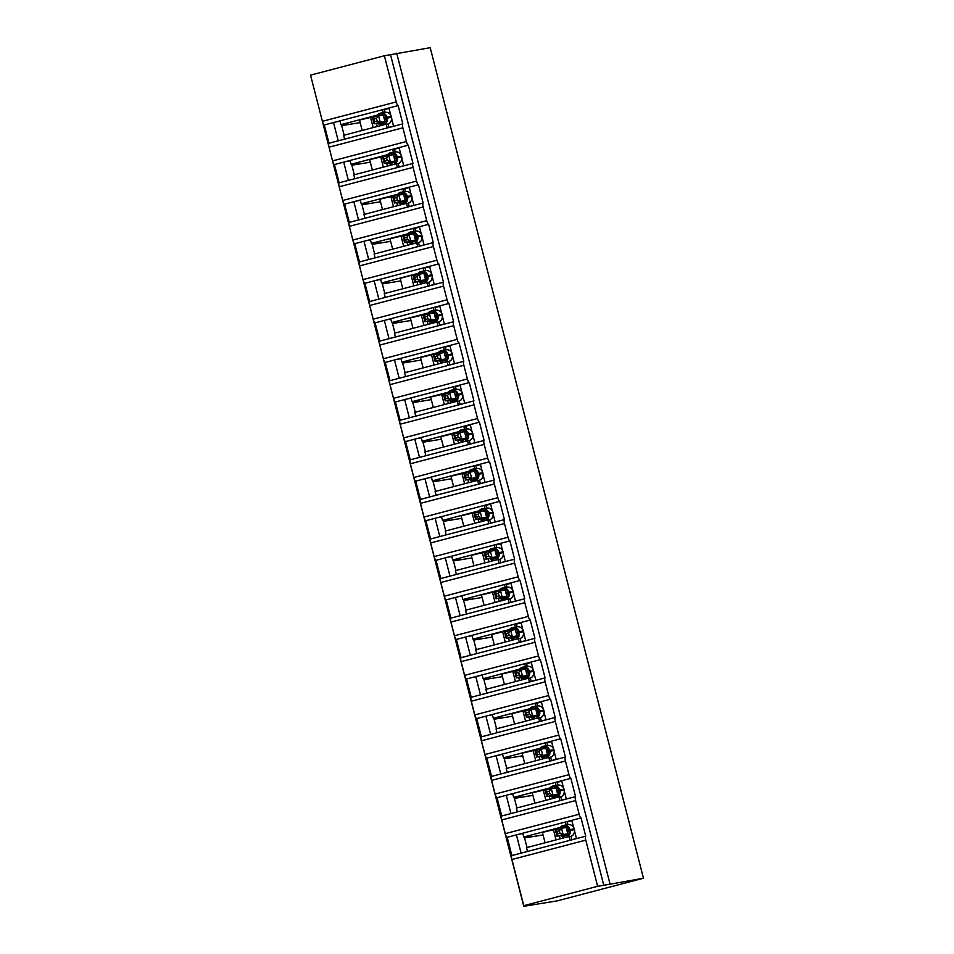 <?xml version="1.0" encoding="UTF-8"?>
<svg xmlns="http://www.w3.org/2000/svg" width="954" height="954" viewBox="0 0 954 954"><rect width="100%" height="100%" fill="white"/><g stroke="black" fill="none" stroke-linecap="round" stroke-linejoin="round"><path stroke-width="1.43" d="M384.39 55.761L396.244 101.935L322.392 121.325L310.539 75.151L384.39 55.761L430.218 47.7L643.461 878.229L557.303 900.85L523.782 906.3L529.935 904.69L523.782 905.68L511.928 859.518A3.935 0.93 -104.7 0 1 511.857 855.559L507.182 837.29L516.424 834.869L521.111 853.138L511.881 855.559A3.935 0.93 -104.7 0 1 511.881 855.559L585.708 836.181L576.502 838.602L574.63 831.328M310.694 75.724L523.782 906.3M402.791 123.865L393.608 126.274L391.736 119.011M390.687 114.909L388.91 108.017L382.518 109.698L383.269 112.644M390.544 54.76L603.787 885.3L597.633 886.302L585.78 840.128A3.935 0.93 -104.7 0 1 585.708 836.181A3.935 0.93 -104.7 0 1 585.732 836.169L581.046 817.912A3.935 0.93 75.3 0 1 579.138 814.251L575.62 800.561A3.935 0.93 -104.7 0 1 575.548 796.602L570.874 778.333A3.935 0.93 75.3 0 1 568.978 774.684L565.46 760.982A3.935 0.93 -104.7 0 1 565.388 757.035A3.935 0.93 -104.7 0 1 565.412 757.023L560.713 738.766A3.935 0.93 75.3 0 1 558.817 735.105L555.3 721.415A3.935 0.93 -104.7 0 1 555.228 717.456L550.553 699.187A3.935 0.93 75.3 0 1 548.657 695.538L545.139 681.836A3.935 0.93 -104.7 0 1 545.068 677.889L540.393 659.619A3.935 0.93 75.3 0 1 538.497 655.958L534.979 642.269A3.935 0.93 -104.7 0 1 534.908 638.309A3.935 0.93 -104.7 0 1 534.932 638.309L530.233 620.04A3.935 0.93 75.3 0 1 528.337 616.391L524.819 602.689A3.935 0.93 -104.7 0 1 524.748 598.742L520.073 580.473A3.935 0.93 75.3 0 1 518.177 576.812L514.659 563.11A3.935 0.93 -104.7 0 1 514.588 559.163A3.935 0.93 -104.7 0 1 514.6 559.163L509.913 540.894A3.935 0.93 75.3 0 1 508.017 537.245L504.499 523.543A3.935 0.93 -104.7 0 1 504.427 519.596L499.753 501.327A3.935 0.93 75.3 0 1 497.857 497.666L494.339 483.964A3.935 0.93 -104.7 0 1 494.267 480.017L489.593 461.748A3.935 0.93 75.3 0 1 487.697 458.099L484.179 444.397A3.935 0.93 -104.7 0 1 484.107 440.45L479.433 422.181A3.935 0.93 75.3 0 1 477.537 418.52L474.019 404.818A3.935 0.93 -104.7 0 1 473.935 400.871L469.273 382.602A3.935 0.93 75.3 0 1 467.377 378.953L463.859 365.251A3.935 0.93 -104.7 0 1 463.775 361.304A3.935 0.93 -104.7 0 1 463.799 361.292L459.112 343.035A3.935 0.93 75.3 0 1 457.216 339.374L453.699 325.672A3.935 0.93 -104.7 0 1 453.615 321.725L448.952 303.455A3.935 0.93 75.3 0 1 447.056 299.806L443.538 286.105A3.935 0.93 -104.7 0 1 443.455 282.157A3.935 0.93 -104.7 0 1 443.479 282.145L438.792 263.888A3.935 0.93 75.3 0 1 436.896 260.227L433.378 246.526A3.935 0.93 -104.7 0 1 433.295 242.578L428.632 224.309A3.935 0.93 75.3 0 1 426.724 220.66L423.218 206.958A3.935 0.93 -104.7 0 1 423.135 202.999L418.472 184.742A3.935 0.93 75.3 0 1 416.564 181.081L413.046 167.379A3.935 0.93 -104.7 0 1 412.975 163.432A3.935 0.93 -104.7 0 1 412.999 163.432L408.312 145.163A3.935 0.93 75.3 0 1 406.404 141.502L402.886 127.812A3.935 0.93 -104.7 0 1 402.815 123.853L398.152 105.584L388.91 108.017M393.608 126.274L387.205 127.955L386.287 124.366M384.021 124.735L343.643 135.337L344.621 139.141L328.987 143.243L324.3 124.974L333.53 122.553L338.217 140.81M387.205 127.955L344.621 139.141M403.769 165.853L339.147 182.81L412.975 163.432L403.769 165.853L401.896 158.579M400.847 154.488L399.082 147.584L392.678 149.265L393.43 152.223M408.312 145.163L399.082 147.584M397.365 167.534L396.447 163.933M394.181 164.303L353.803 174.904L354.781 178.708M348.377 180.389L343.69 162.12L334.46 164.553L339.147 182.81A3.935 0.93 -104.7 0 1 339.147 182.81A3.935 0.93 -104.7 0 0 339.195 186.769L342.713 200.471A3.935 0.93 75.3 0 0 344.621 204.12L353.851 201.699L358.537 219.957L349.307 222.389L344.621 204.12M423.123 203.011L413.929 205.42L412.056 198.158M411.007 194.056L409.242 187.163L402.838 188.844L403.59 191.79M418.472 184.742L409.242 187.163M413.929 205.42L407.525 207.101L406.607 203.512M404.341 203.882L363.963 214.483L364.941 218.287L358.537 219.969M407.525 207.101L364.941 218.287M433.283 242.59L424.089 244.999L422.217 237.725M421.167 233.635L419.402 226.73L412.999 228.411L413.762 231.369M428.632 224.309L419.402 226.73M424.089 244.999L417.685 246.681L416.767 243.079M414.501 243.449L374.123 254.05L375.101 257.854L359.467 261.956L354.781 243.699L364.011 241.267L368.697 259.536M417.685 246.681L375.101 257.854M434.249 284.566L369.627 301.536L443.455 282.157L434.249 284.566L432.377 277.304M431.327 273.202L429.562 266.309L423.159 267.991L423.922 270.936M438.792 263.888L429.562 266.309M427.845 286.248L426.927 282.658M424.661 283.028L384.283 293.629L385.261 297.433M378.857 299.115L374.171 280.846L364.941 283.266L369.627 301.536A3.935 0.93 -104.7 0 1 369.627 301.536A3.935 0.93 -104.7 0 0 369.687 305.483L373.205 319.185A3.935 0.93 75.3 0 0 375.101 322.846L384.331 320.413L389.017 338.682L379.787 341.103L375.101 322.846M453.699 325.672L379.847 345.062A3.935 0.93 -104.7 0 1 379.764 341.115L453.615 321.725A3.935 0.93 -104.7 0 1 453.639 321.725L444.409 324.145L442.549 316.871M441.487 312.781L439.722 305.876L433.319 307.558L434.082 310.515M448.952 303.455L439.722 305.876M444.409 324.145L438.005 325.827L437.087 322.225M434.821 322.595L394.443 333.196L395.421 337L389.017 338.682M438.005 325.827L395.421 337M454.569 363.712L389.947 380.682L463.775 361.304L454.569 363.712L452.709 356.45M451.647 352.348L449.883 345.455L443.479 347.137L444.242 350.094M459.112 343.035L449.883 345.455M448.165 365.394L447.247 361.804M444.981 362.174L404.603 372.775L405.581 376.58M399.177 378.261L394.491 359.992L385.261 362.413L389.947 380.682A3.935 0.93 -104.7 0 1 389.947 380.682A3.935 0.93 -104.7 0 0 390.007 384.641L393.525 398.331A3.935 0.93 75.3 0 0 395.421 401.992L404.651 399.571L409.338 417.828L400.108 420.249L395.421 401.992M473.923 400.883L464.729 403.292L462.869 396.029M461.808 391.927L460.043 385.022L453.639 386.704L454.402 389.661M469.273 382.602L460.043 385.022M464.729 403.292L458.325 404.973L457.407 401.384M455.141 401.741L414.763 412.343L415.741 416.147L409.338 417.828M458.325 404.973L415.741 416.147M484.179 444.397L410.327 463.787A3.935 0.93 -104.7 0 1 410.244 459.828L484.107 440.45A3.935 0.93 -104.7 0 1 484.119 440.438L474.889 442.859L473.029 435.596M471.968 431.494L470.203 424.602L463.799 426.283L464.562 429.24M479.433 422.181L470.203 424.602M474.889 442.859L468.486 444.54L467.567 440.951M465.302 441.32L424.924 451.922L425.901 455.726L410.268 459.828L405.581 441.559L414.811 439.138L419.498 457.407M468.486 444.54L425.901 455.726M494.244 480.029L485.049 482.438L483.189 475.175M482.128 471.073L480.363 464.169L473.959 465.85L474.722 468.808M489.593 461.748L480.363 464.169M485.049 482.438L478.646 484.119L477.727 480.53M475.462 480.888L435.084 491.489L436.061 495.293L420.428 499.395L415.741 481.138L424.971 478.717L429.658 496.974M478.646 484.119L436.061 495.293M504.499 523.543L430.648 542.933A3.935 0.93 -104.7 0 1 430.576 538.974L504.427 519.596A3.935 0.93 -104.7 0 1 504.439 519.584L495.209 522.017L493.349 514.743M492.288 510.64L490.523 503.748L484.119 505.429L484.882 508.387M499.753 501.327L490.523 503.748M495.209 522.017L488.818 523.686L487.888 520.097M485.622 520.467L445.244 531.068L446.222 534.872L430.588 538.974L425.901 520.705L435.131 518.284L439.818 536.553M488.818 523.686L446.222 534.872M505.37 561.584L440.748 578.541L514.588 559.163L505.37 561.584L503.509 554.322M502.46 550.219L500.683 543.315L494.279 544.996L495.043 547.954M509.913 540.894L500.683 543.315M498.978 563.265L498.048 559.676M495.782 560.046L455.404 570.635L456.382 574.439M449.978 576.121L445.291 557.863L436.061 560.284L440.748 578.541A3.935 0.93 -104.7 0 1 440.748 578.541A3.935 0.93 -104.7 0 0 440.808 582.5L444.325 596.202A3.935 0.93 75.3 0 0 446.222 599.851L455.452 597.431L460.15 615.7L450.908 618.12L446.222 599.851M524.724 598.742L515.53 601.163L513.669 593.889M512.62 589.787L510.843 582.894L504.439 584.575L505.203 587.533M520.073 580.473L510.843 582.894M515.53 601.163L509.138 602.833L508.208 599.243M505.942 599.613L465.564 610.214L466.542 614.018L460.15 615.7M509.138 602.833L466.542 614.018M534.884 638.321L525.69 640.73L523.829 633.468M522.78 629.366L521.003 622.461L514.6 624.143L515.363 627.1M530.233 620.04L521.003 622.461M525.69 640.73L519.298 642.412L518.368 638.822M516.102 639.192L475.724 649.781L476.702 653.585L461.068 657.7A3.935 0.93 -104.7 0 1 461.068 657.7A3.935 0.93 -104.7 0 0 461.128 661.647L464.646 675.349A3.935 0.93 75.3 0 0 466.542 678.998L475.772 676.577L480.47 694.846L471.24 697.267L466.542 678.998M519.298 642.412L476.702 653.585M470.31 655.267L465.612 637.01L456.382 639.43L461.068 657.688M545.044 677.889L535.85 680.309L533.99 673.035M532.94 668.933L531.163 662.04L524.76 663.722L525.523 666.679M540.393 659.619L531.163 662.04M535.85 680.309L529.458 681.979L528.528 678.389M526.262 678.759L485.884 689.36L486.862 693.164L480.47 694.846M529.458 681.979L486.862 693.164M555.3 721.415L481.448 740.793A3.935 0.93 -104.7 0 1 481.376 736.846L555.228 717.456A3.935 0.93 -104.7 0 1 555.252 717.456L546.01 719.876L544.15 712.614M543.1 708.512L541.323 701.607L534.932 703.289L535.683 706.246M550.553 699.187L541.323 701.607M546.01 719.876L539.618 721.558L538.688 717.968M536.422 718.338L496.056 728.928L497.022 732.732L481.4 736.846L476.702 718.577L485.932 716.156L490.63 734.413M539.618 721.558L497.022 732.732M556.182 759.456L491.56 776.413L565.388 757.035L556.182 759.456L554.31 752.181M553.26 748.079L551.484 741.186L545.092 742.868L545.843 745.825M560.713 738.766L551.484 741.186M549.778 761.125L548.848 757.536M546.582 757.905L506.216 768.507L507.182 772.311M500.79 773.992L496.092 755.723L486.862 758.144L491.56 776.413A3.935 0.93 -104.7 0 1 491.56 776.413A3.935 0.93 -104.7 0 0 491.608 780.372L495.126 794.062A3.935 0.93 75.3 0 0 497.022 797.723L506.264 795.302L510.95 813.559L501.721 815.992L497.022 797.723M575.524 796.614L566.342 799.023L564.47 791.76M563.42 787.658L561.644 780.766L555.252 782.435L556.003 785.392M570.874 778.333L561.644 780.766M566.342 799.023L559.938 800.704L559.02 797.115M556.742 797.484L516.376 808.074L517.354 811.878L510.95 813.559M559.938 800.704L517.354 811.878M382.518 109.698L339.922 120.872L340.9 124.676L377.402 115.1M392.678 149.265L350.082 160.451L351.06 164.255L387.562 154.667M402.838 188.844L360.254 200.018L361.22 203.822L397.723 194.246M412.999 228.411L370.414 239.597L371.38 243.401L407.883 233.813M423.159 267.991L380.574 279.164L381.552 282.968L418.043 273.393M433.319 307.558L390.735 318.743L391.712 322.547L428.203 312.96M443.479 347.137L400.895 358.31L401.872 362.115L438.363 352.539M453.639 386.704L411.055 397.89L412.033 401.694L448.523 392.106M463.799 426.283L421.215 437.457L422.193 441.261L458.683 431.685M473.959 465.85L431.375 477.036L432.353 480.84L468.843 471.252M484.119 505.429L441.535 516.603L442.513 520.407L479.003 510.831M494.279 544.996L451.695 556.182L452.673 559.986L489.163 550.398M504.439 584.575L461.855 595.749L462.833 599.553L499.324 589.977M514.6 624.143L472.015 635.328L472.993 639.132L509.484 629.557M524.76 663.722L482.175 674.895L483.153 678.699L519.656 669.124M534.932 703.289L492.336 714.474L493.313 718.279L529.816 708.703M545.092 742.868L502.496 754.042L503.473 757.846L539.976 748.27M555.252 782.435L512.656 793.621L513.634 797.425L550.136 787.849M573.581 827.225L571.804 820.333L565.412 822.014L566.163 824.971M581.046 817.912L571.804 820.333M576.502 838.602L570.098 840.283L569.18 836.682M566.903 837.052L526.536 847.653L527.514 851.457L521.111 853.138M570.098 840.283L527.514 851.457M565.412 822.014L522.816 833.188L523.794 836.992L560.296 827.416M396.244 101.935A3.935 0.93 75.3 0 0 398.152 105.584M402.815 123.853A3.935 0.93 -104.7 0 1 402.838 123.853L328.963 143.243A3.935 0.93 -104.7 0 1 328.987 143.243M423.135 202.999A3.935 0.93 -104.7 0 1 423.159 202.999L349.283 222.389A3.935 0.93 -104.7 0 1 349.307 222.389A3.935 0.93 -104.7 0 0 349.355 226.337L352.873 240.038A3.935 0.93 75.3 0 0 354.781 243.699M433.295 242.578A3.935 0.93 -104.7 0 1 433.319 242.578L359.443 261.968A3.935 0.93 -104.7 0 1 359.467 261.956M473.935 400.871A3.935 0.93 -104.7 0 1 473.959 400.871L400.084 420.261A3.935 0.93 -104.7 0 1 400.108 420.249A3.935 0.93 -104.7 0 0 400.167 424.208L403.685 437.91A3.935 0.93 75.3 0 0 405.581 441.559M494.267 480.017A3.935 0.93 -104.7 0 1 494.279 480.017L420.416 499.407A3.935 0.93 -104.7 0 1 420.428 499.395A3.935 0.93 -104.7 0 0 420.487 503.354L424.005 517.056A3.935 0.93 75.3 0 0 425.901 520.705M524.748 598.742A3.935 0.93 -104.7 0 1 524.76 598.73L450.896 618.12A3.935 0.93 -104.7 0 1 450.908 618.12A3.935 0.93 -104.7 0 0 450.968 622.08L454.486 635.769A3.935 0.93 75.3 0 0 456.382 639.43M545.068 677.889A3.935 0.93 -104.7 0 1 545.092 677.877L471.216 697.267A3.935 0.93 -104.7 0 1 471.24 697.267A3.935 0.93 -104.7 0 0 471.288 701.226L474.806 714.916A3.935 0.93 75.3 0 0 476.702 718.577M575.548 796.602A3.935 0.93 -104.7 0 1 575.572 796.602L501.697 815.992A3.935 0.93 -104.7 0 1 501.721 815.992M322.392 121.325A3.935 0.93 75.3 0 0 324.3 124.974M575.62 800.561L501.768 819.939L505.286 833.641A3.935 0.93 75.3 0 0 507.182 837.29M501.768 819.939A3.935 0.93 -104.7 0 1 501.697 815.992M481.448 740.793L484.966 754.495A3.935 0.93 75.3 0 0 486.862 758.144M430.648 542.933L434.165 556.623A3.935 0.93 75.3 0 0 436.061 560.284M410.327 463.787L413.845 477.477A3.935 0.93 75.3 0 0 415.741 481.138M379.847 345.062L383.365 358.764A3.935 0.93 75.3 0 0 385.261 362.413M433.378 246.526L359.527 265.916L363.033 279.617A3.935 0.93 75.3 0 0 364.941 283.266M359.527 265.916A3.935 0.93 -104.7 0 1 359.443 261.968M402.886 127.812L329.035 147.19L332.552 160.892A3.935 0.93 75.3 0 0 334.46 164.553M329.035 147.19A3.935 0.93 -104.7 0 1 328.963 143.243M362.186 130.459L359.503 120.049L376.854 115.947M344.144 135.194L341.58 125.212L347.971 123.531L340.9 124.676M341.687 125.618L360.171 122.613M372.346 170.039L369.663 159.628L387.014 155.514L390.424 153.606L394.729 153.463L396.828 161.655L389.137 163.671L388.91 162.669L395.087 161.047L393.465 154.703L388.767 155.478L390.401 161.81L395.063 161.059L396.828 161.655M354.304 174.773L351.74 164.78L358.144 163.098L351.06 164.255M351.847 165.197L370.331 162.192M382.506 209.606L379.823 199.195L397.186 195.093M364.464 214.352L361.9 204.359L368.304 202.677L361.22 203.822M362.007 204.764L380.491 201.759M392.666 249.185L389.983 238.774L407.346 234.66M374.624 253.919L372.06 243.926L378.464 242.244L371.38 243.401M372.167 244.343L390.651 241.338M402.826 288.764L400.143 278.341L423.337 272.081L425.21 272.188L427.309 280.369L419.617 282.384L419.39 281.394L425.579 279.772L423.946 273.428L419.247 274.192L420.881 280.536L425.544 279.772M384.784 293.498L382.22 283.505L388.624 281.824L381.552 282.968M382.327 283.91L400.811 280.905M412.987 328.331L410.315 317.921L427.666 313.818L431.065 311.898L435.37 311.755L437.469 319.948L431.256 322.142L429.777 321.963L429.55 320.961L435.739 319.351L434.106 312.995L429.407 313.771L431.041 320.103L435.704 319.351L435.883 320.926M394.944 333.065L392.38 323.072L398.784 321.391L391.712 322.547M392.488 323.489L410.971 320.484M423.147 367.91L420.476 357.488L437.826 353.385M405.104 372.644L402.54 362.651L408.944 360.97L401.872 362.115M402.648 363.057L421.131 360.052M433.307 407.477L430.636 397.067L447.986 392.965M415.264 412.211L412.7 402.218L419.104 400.537L412.033 401.694M412.808 402.636L431.291 399.631M443.467 447.056L440.796 436.634L458.147 432.532L461.545 430.612L465.85 430.481L467.961 438.661L460.257 440.688L460.031 439.687L466.22 438.065L464.586 431.721L459.888 432.484L461.521 438.828L466.184 438.065L467.961 438.661M425.424 451.791L422.861 441.797L429.264 440.116L422.193 441.261M422.968 442.203L441.452 439.198M453.627 486.623L450.956 476.213L468.307 472.111M435.584 491.358L433.021 481.365L439.424 479.683L432.353 480.84M433.128 481.782L451.612 478.777M463.787 526.203L461.116 515.78L478.467 511.678M445.745 530.937L443.181 520.944L449.584 519.262L442.513 520.407M443.288 521.349L461.772 518.344M473.947 565.77L471.276 555.359L488.627 551.257L492.025 549.337L496.342 549.206L498.441 557.386L490.75 559.402L490.511 558.4L496.7 556.79L495.066 550.446L490.38 551.209L492.002 557.553L496.676 556.79L498.441 557.386M455.905 570.504L453.341 560.511L459.745 558.829L452.673 559.986M453.448 560.928L471.932 557.923M484.107 605.349L481.436 594.926L498.787 590.824M466.065 610.083L463.501 600.09L469.905 598.408L462.833 599.553M463.608 600.495L482.092 597.49M494.267 644.916L491.596 634.505L508.947 630.403M476.237 649.65L473.661 639.657L480.065 637.976L472.993 639.132M473.768 640.074L492.252 637.069M504.427 684.495L501.756 674.073L519.107 669.97M486.397 689.229L483.821 679.236L490.225 677.555L483.153 678.699M483.928 679.642L502.412 676.648M514.588 724.062L511.916 713.652L529.267 709.549L532.666 707.629L536.983 707.498L539.082 715.679L531.39 717.694L531.163 716.692L537.341 715.083L535.707 708.739L531.02 709.502L532.642 715.846L537.317 715.083L539.082 715.679M496.557 728.796L493.981 718.803L500.385 717.122L493.313 718.279M494.089 719.221L512.572 716.215M524.748 763.641L522.077 753.219L539.427 749.117M506.717 768.375L504.153 758.382L510.545 756.701L503.473 757.846M504.249 758.8L522.732 755.795M534.908 803.208L532.237 792.798L549.587 788.696M516.877 807.943L514.313 797.949L520.705 796.28L513.634 797.425M514.409 798.367L532.892 795.362M545.068 842.787L542.397 832.377L559.748 828.263L563.158 826.355L567.463 826.212L569.562 834.392L561.87 836.419L561.644 835.418L567.821 833.796L566.199 827.452L561.501 828.215L563.122 834.559L567.797 833.808L569.562 834.392M527.037 847.522L524.473 837.529L530.865 835.847L523.794 836.992M524.581 837.946L543.053 834.941M597.633 886.302L523.782 905.68M643.461 878.229L603.787 885.3M396.697 53.15L609.94 883.678M377.247 126.512L376.472 123.471M387.407 166.079L386.632 163.039M397.579 205.659L396.792 202.618M407.74 245.226L406.953 242.185M417.9 284.805L417.113 281.764M428.06 324.372L427.273 321.331M438.22 363.951L437.433 360.91M448.38 403.518L447.593 400.477M458.54 443.097L457.753 440.056M468.7 482.664L467.913 479.623M478.86 522.243L478.073 519.203M489.02 561.811L488.245 558.77M499.18 601.39L498.405 598.349M509.341 640.957L508.565 637.916M519.501 680.536L518.726 677.495M529.661 720.103L528.886 717.062M539.821 759.682L539.046 756.641M549.981 799.261L549.206 796.22M560.141 838.828L559.366 835.787M524.306 836.908L524.473 837.529M519.059 834.178L522.911 833.557M522.816 833.188L516.424 834.869M514.146 797.341L514.313 797.949M508.899 794.61L512.751 793.978M503.986 757.762L504.153 758.382M498.739 755.031L502.591 754.411M493.826 718.195L493.981 718.803M488.579 715.452L492.431 714.832M483.666 678.616L483.821 679.236M478.419 675.885L482.271 675.265M473.506 639.049L473.661 639.657M468.259 636.306L472.111 635.686M463.346 599.47L463.501 600.09M458.099 596.739L461.951 596.107M453.186 559.903L453.341 560.511M447.939 557.16L451.791 556.54M443.026 520.324L443.181 520.944M437.779 517.593L441.63 516.961M432.866 480.756L433.021 481.365M427.619 478.014L431.47 477.394M422.705 441.177L422.861 441.797M417.458 438.446L421.31 437.814M412.545 401.61L412.7 402.218M407.298 398.867L411.15 398.247M402.385 362.031L402.54 362.651M397.138 359.3L400.978 358.668M392.225 322.464L392.38 323.072M386.978 319.721L390.818 319.101M382.065 282.885L382.22 283.505M376.818 280.154L380.658 279.522M371.905 243.318L372.06 243.926M366.658 240.575L370.498 239.955M361.745 203.739L361.9 204.359M356.498 201.008L360.338 200.376M351.585 164.171L351.74 164.78M346.338 161.429L350.178 160.809M341.425 124.592L341.58 125.212M336.166 121.862L340.018 121.23M512.656 793.621L506.264 795.302M502.496 754.042L496.092 755.723M492.336 714.474L485.932 716.156M482.175 674.895L475.772 676.577M472.015 635.328L465.612 637.01M461.855 595.749L455.452 597.431M451.695 556.182L445.291 557.863M441.535 516.603L435.131 518.284M431.375 477.036L424.971 478.717M421.215 437.457L414.811 439.138M411.055 397.89L404.651 399.571M400.895 358.31L394.491 359.992M390.735 318.743L384.331 320.413M380.574 279.164L374.171 280.846M370.414 239.597L364.011 241.267M360.254 200.018L353.851 201.699M350.082 160.451L343.69 162.12M339.922 120.872L333.53 122.553M568.047 821.322L571.899 820.69M557.887 781.743L561.739 781.123L557.1 782.375L557.792 785.106M547.727 742.176L551.579 741.544L546.94 742.808L547.632 745.527M537.567 702.597L541.419 701.977M527.407 663.03L531.259 662.398M517.247 623.451L521.099 622.831L516.448 624.083L517.151 626.814M507.087 583.884L510.939 583.252M496.927 544.305L500.778 543.685M486.767 504.738L490.618 504.106M476.606 465.158L480.458 464.538M466.446 425.579L470.298 424.959M456.286 386.012L460.138 385.392L455.487 386.644L456.191 389.375M446.126 346.433L449.978 345.813L445.327 347.077L446.031 349.796M435.966 306.866L439.806 306.234M425.806 267.287L429.646 266.667M415.646 227.72L419.486 227.088M405.486 188.141L409.326 187.521M395.326 148.574L399.166 147.942M385.166 108.995L389.005 108.374L384.367 109.627L385.058 112.357M559.986 833.271L563.122 834.559L556.969 836.181L555.347 829.837L561.501 828.215L559.342 830.743L556.886 831.387L557.53 833.915L559.986 833.271L559.342 830.743M557.53 833.915L556.969 836.181L561.644 835.418L561.87 836.419M567.463 826.212L566.163 827.464M575 832.782L574.308 832.961M567.952 824.673L567.26 821.954L571.911 820.726M572.972 839.52L571.816 839.711L570.945 836.312M560.046 829.074L559.771 828.239M556.886 831.387L555.347 829.837M576.466 838.483L571.816 839.711M549.874 789.495L549.611 788.66L552.986 786.776L557.303 786.645L559.402 794.825L553.189 797.019L551.71 796.84L551.484 795.851L557.661 794.229L556.039 787.885L551.34 788.648L552.962 794.992L557.637 794.229M549.826 793.704L552.962 794.992L546.809 796.602L545.187 790.258L551.34 788.648L549.182 791.164L546.725 791.808L547.369 794.348L549.826 793.704L549.182 791.164M547.369 794.348L546.809 796.602L551.484 795.851M557.303 786.645L556.003 787.885M564.84 793.203L564.136 793.394M562.812 799.953L561.656 800.132L560.785 796.745M559.402 794.825L557.661 794.229M553.189 797.019A2.886 1.491 74.8 0 0 551.531 795.827L551.71 796.84M546.725 791.808L545.187 790.258M566.306 798.915L561.656 800.132M539.714 749.927L539.451 749.093L542.826 747.209L547.143 747.065L549.242 755.246L541.55 757.273L541.323 756.272L547.501 754.65L545.867 748.306L541.18 749.069L542.802 755.413L547.477 754.662L549.242 755.246M539.666 754.125L542.802 755.413L536.649 757.035L535.027 750.691L541.18 749.069L539.022 751.597L536.565 752.241L537.209 754.769L539.666 754.125L539.022 751.597M537.209 754.769L536.649 757.035L541.323 756.272L541.55 757.273A5.629 5.474 80.8 0 0 545.402 758.096L549.707 757.404A5.629 5.474 -99.2 0 0 554.095 750.452L553.904 749.689A5.629 5.474 -99.2 0 0 547.703 745.515C550.756 745.241 552.831 746.624 553.94 749.689L553.904 749.701M554.679 753.636L553.976 753.815M552.652 760.374L551.495 760.565L550.625 757.166M547.143 747.065L545.867 748.306M536.565 752.241L535.027 750.691M556.146 759.336L551.495 760.565M529.506 714.558L532.642 715.846L526.489 717.456L524.867 711.112L531.02 709.502L528.862 712.018L526.405 712.662L527.049 715.202L529.506 714.558L528.862 712.018M527.049 715.202L526.489 717.456L531.163 716.692M536.983 707.498L535.683 708.739M544.519 714.057L543.816 714.248M537.472 705.96L536.78 703.229L541.431 702.013M542.492 720.807L541.335 720.986L540.465 717.599M529.553 710.348L529.291 709.514M532.869 717.873A2.886 1.491 74.8 0 0 531.199 716.681L531.39 717.694M526.405 712.662L524.867 711.112M545.986 719.769L541.335 720.986M519.393 670.781L519.131 669.946L522.506 668.062L526.823 667.919L528.921 676.1L522.709 678.294L521.23 678.127L521.003 677.125L527.18 675.504L525.547 669.159L520.86 669.923L522.482 676.267L527.157 675.504M519.346 674.979L522.482 676.267L516.329 677.889L514.707 671.544L520.86 669.923L518.702 672.451L516.245 673.095L516.889 675.623L519.346 674.979L518.702 672.451M516.889 675.623L516.329 677.889L521.003 677.125L521.23 678.127M534.359 674.49L533.656 674.669M527.312 666.381L526.62 663.662L531.271 662.434M532.332 681.228L531.175 681.418L530.305 678.02M526.823 667.919L525.547 669.159M528.921 676.1L527.18 675.504M516.245 673.095L514.707 671.544M535.826 680.19L531.175 681.418M509.233 631.202L508.971 630.367L512.346 628.483L516.663 628.352L518.761 636.533L511.07 638.548L510.843 637.546L517.02 635.936L515.387 629.592L510.7 630.356L512.322 636.7L516.996 635.936L518.761 636.533M509.186 635.4L512.322 636.7L506.169 638.309L504.547 631.965L510.7 630.356L508.542 632.872L506.073 633.516L506.729 636.056L509.186 635.4L508.542 632.872M506.729 636.056L506.169 638.309L510.843 637.546L511.07 638.548M516.663 628.352L515.363 629.592M524.199 634.911L523.496 635.102M522.172 641.648L521.015 641.839L520.145 638.453M506.073 633.516L504.547 631.965M525.666 640.623L521.015 641.839M499.073 591.635L498.799 590.788L502.186 588.916L506.502 588.773L508.601 596.954L502.388 599.148L500.91 598.981L500.671 597.979L506.86 596.357L505.226 590.013L500.54 590.776L502.162 597.121L506.836 596.357M499.025 595.833L502.162 597.121L496.008 598.742L494.387 592.398L500.54 590.776L498.382 593.293L495.913 593.948L496.569 596.477L499.025 595.833L498.382 593.293M496.569 596.477L496.008 598.742L500.671 597.979M506.502 588.773L505.203 590.025M514.039 595.344L513.335 595.523M506.991 587.235L506.288 584.516L510.95 583.288M512.012 602.081L510.855 602.272L509.985 598.873M508.601 596.954L506.86 596.357M502.388 599.148A2.886 1.491 74.8 0 0 500.719 597.967L500.91 598.981M495.913 593.948L494.387 592.398M515.506 601.044L510.855 602.272M488.865 556.254L492.002 557.553L485.848 559.163L484.215 552.819L490.38 551.209L488.221 553.725L485.753 554.369L486.409 556.909L488.865 556.254L488.221 553.725M486.409 556.909L485.848 559.163L490.511 558.4L490.75 559.402A5.629 5.474 80.8 0 0 494.601 560.236L498.906 559.533A5.629 5.474 -99.2 0 0 503.295 552.581L503.104 551.817A5.629 5.474 -99.2 0 0 496.903 547.656C499.956 547.369 502.031 548.765 503.14 551.817L495.698 553.248M503.879 555.765L503.175 555.955M496.831 547.668L496.128 544.937L500.79 543.72M501.852 562.502L500.695 562.693L499.824 559.306M496.342 549.206L495.066 550.446M488.913 552.056L488.639 551.221M485.753 554.369L484.215 552.819M505.346 561.477L500.695 562.693M478.753 512.477L478.479 511.642L481.865 509.758L486.17 509.627L488.281 517.807L482.068 520.002L480.589 519.835L480.351 518.833L486.54 517.211L484.906 510.867L480.208 511.63L481.842 517.974L486.504 517.211M478.705 516.686L481.842 517.974L475.688 519.584L474.055 513.252L480.208 511.63L478.061 514.146L475.593 514.802L476.249 517.33L478.705 516.686L478.061 514.146M476.249 517.33L475.688 519.584L480.351 518.833M486.17 509.627L484.882 510.879M493.719 516.197L493.015 516.376M486.671 508.088L485.968 505.37L490.63 504.141M491.692 522.935L490.535 523.126L489.664 519.727M488.281 517.807L486.54 517.211M480.387 518.833L480.589 519.835M475.593 514.802L474.055 513.252M495.186 521.898L490.535 523.126M468.593 472.91L468.319 472.075L471.705 470.191L476.01 470.06L478.121 478.24L471.908 480.434L470.417 480.256L470.191 479.254L476.38 477.644L474.746 471.288L470.048 472.063L471.681 478.395L476.344 477.644M468.545 477.107L471.681 478.395L465.528 480.017L463.894 473.673L470.048 472.063L467.889 474.579L465.433 475.223L466.089 477.763L468.545 477.107L467.889 474.579M466.089 477.763L465.528 480.017L470.191 479.254L470.417 480.256M483.559 476.618L482.855 476.809M476.511 468.521L475.807 465.791L480.458 464.574M481.531 483.356L480.375 483.547L479.492 480.148M476.01 470.06L474.746 471.288M478.121 478.24L476.38 477.644M465.433 475.223L463.894 473.673M485.026 482.33L480.375 483.547M458.385 437.54L461.521 438.828L455.368 440.438L453.734 434.106L459.888 432.484L457.729 435L455.273 435.656L455.929 438.184L458.385 437.54L457.729 435M455.929 438.184L455.368 440.438L460.031 439.687M465.85 430.481L464.562 431.733M473.399 437.051L472.695 437.23M466.351 428.942L465.647 426.223L470.298 424.995M471.371 443.789L470.215 443.98L469.332 440.581M458.433 433.331L458.158 432.496M461.748 440.855A2.886 1.491 74.8 0 0 460.078 439.675L460.257 440.688M455.273 435.656L453.734 434.106M474.865 442.751L470.215 443.98M448.273 393.763L447.998 392.929L451.385 391.045L455.69 390.913L457.789 399.094L451.576 401.288L450.097 401.109L449.871 400.108L456.06 398.498L454.426 392.142L449.728 392.917L451.361 399.249L456.024 398.498M448.225 397.961L451.361 399.249L445.208 400.871L443.574 394.527L449.728 392.917L447.569 395.433L445.113 396.077L445.768 398.605L448.225 397.961L447.569 395.433M445.768 398.605L445.208 400.871L449.871 400.108M463.239 397.472L462.535 397.663M461.211 404.21L460.043 404.401L459.172 401.002M455.69 390.913L454.426 392.142M457.789 399.094L456.06 398.498M451.576 401.288A2.886 1.491 74.8 0 0 449.918 400.096L450.097 401.109M445.113 396.077L443.574 394.527M464.705 403.184L460.043 404.401M438.113 354.184L437.838 353.35L441.225 351.466L445.53 351.334L447.629 359.515L439.937 361.53L439.711 360.54L445.9 358.919L444.266 352.575L439.567 353.338L441.201 359.682L445.864 358.919L447.629 359.515M438.065 358.394L441.201 359.682L435.048 361.292L433.414 354.96L439.567 353.338L437.409 355.854L434.952 356.498L435.608 359.038L438.065 358.394L437.409 355.854M435.608 359.038L435.048 361.292L439.711 360.54L439.937 361.53M453.043 357.762L452.446 357.857M453.078 357.905L452.375 358.084M451.051 364.643L449.883 364.833L449.012 361.435M445.53 351.334L444.266 352.575M434.952 356.498L433.414 354.96M454.545 363.605L449.883 364.833M427.905 318.815L431.041 320.103L424.888 321.725L423.254 315.38L429.407 313.771L427.249 316.287L424.792 316.931L425.448 319.459L427.905 318.815L427.249 316.287M425.448 319.459L424.888 321.725L429.55 320.961M435.37 311.755L434.082 313.007M442.883 318.183L442.286 318.278M442.918 318.326L442.215 318.517M435.871 310.229L435.167 307.498L439.818 306.282M440.891 325.064L439.722 325.254L438.852 321.856M427.952 314.617L427.678 313.783M437.469 319.948L435.739 319.351M431.256 322.142A2.886 1.491 74.8 0 0 429.598 320.949L429.777 321.963M424.792 316.931L423.254 315.38M444.385 324.038L439.722 325.254M417.745 279.248L420.881 280.536L414.728 282.145L413.094 275.813L419.247 274.192L417.089 276.708L414.632 277.352L415.288 279.892L417.745 279.248L417.089 276.708M415.288 279.892L414.728 282.145L419.39 281.394L419.617 282.384M432.722 278.604L432.126 278.699M432.758 278.759L432.055 278.938M425.711 270.65L425.007 267.931L429.658 266.703M430.731 285.496L429.562 285.687L428.692 282.289M425.21 272.188L423.946 273.428M417.792 275.038L417.518 274.203M427.309 280.369L425.579 279.772M414.632 277.352L413.094 275.813M434.225 284.459L429.562 285.687M407.632 235.471L407.358 234.636L410.745 232.752L415.05 232.609L417.148 240.802L409.457 242.817L409.23 241.815L415.407 240.205L413.786 233.849L409.087 234.624L410.721 240.957L415.384 240.205L417.148 240.802M407.585 239.669L410.721 240.957L404.568 242.578L402.934 236.234L409.087 234.624L406.929 237.141L404.472 237.784L405.116 240.313L407.585 239.669L406.929 237.141M405.116 240.313L404.568 242.578L409.23 241.815M415.05 232.609L413.762 233.861M422.562 239.037L421.966 239.132M422.598 239.18L421.895 239.359M415.55 231.083L414.847 228.352L419.498 227.135M420.571 245.917L419.402 246.108L418.532 242.71M409.254 241.815L409.457 242.817M404.472 237.784L402.934 236.234M424.065 244.892L419.402 246.108M397.472 195.892L397.198 195.057L400.585 193.173L404.89 193.042L406.988 201.222L400.775 203.417L399.297 203.238L399.07 202.248L405.247 200.626L403.625 194.282L398.927 195.045L400.561 201.389L405.223 200.626M397.424 200.101L400.561 201.389L394.407 202.999L392.774 196.667L398.927 195.045L396.769 197.561L394.312 198.205L394.956 200.745L397.424 200.101L396.769 197.561M394.956 200.745L394.407 202.999L399.07 202.248L399.297 203.238M412.438 199.601L411.734 199.791M405.39 191.504L404.687 188.773L409.338 187.556M410.411 206.35L409.242 206.541L408.372 203.142M404.89 193.042L403.625 194.282M406.988 201.222L405.247 200.626M394.312 198.205L392.774 196.667M413.893 205.313L409.242 206.541M387.264 160.522L390.401 161.81L384.235 163.432L382.614 157.088L388.767 155.478L386.608 157.994L384.152 158.638L384.796 161.166L387.264 160.522L386.608 157.994M384.796 161.166L384.235 163.432L388.91 162.669L389.137 163.671M394.729 153.463L393.43 154.715M402.278 160.033L401.574 160.212M395.23 151.936L394.527 149.206L399.177 147.989M400.251 166.771L399.082 166.962L398.212 163.563M387.312 156.325L387.038 155.49M384.152 158.638L382.614 157.088M403.733 165.746L399.082 166.962M377.152 116.746L376.878 115.911L380.264 114.027L384.569 113.896L386.668 122.076L380.455 124.27L378.976 124.092L378.75 123.102L384.927 121.48L383.305 115.136L378.607 115.899L380.241 122.243L384.903 121.48M377.104 120.955L380.241 122.243L374.075 123.853L372.454 117.509L378.607 115.899L376.448 118.415L373.992 119.059L374.636 121.599L377.104 120.955L376.448 118.415M374.636 121.599L374.075 123.853L378.75 123.102M384.569 113.896L383.269 115.136M392.106 120.454L391.414 120.645M390.091 127.204L388.922 127.395L388.051 123.996M386.668 122.076L384.927 121.48M380.455 124.27A2.886 1.491 74.8 0 0 378.798 123.09L378.976 124.092M373.992 119.059L372.454 117.509M393.573 126.166L388.922 127.395M406.404 141.502L332.552 160.892M413.046 167.379L339.195 186.769M416.564 181.081L342.713 200.471M423.218 206.958L349.355 226.337M426.724 220.66L352.873 240.038M436.896 260.227L363.033 279.617M443.538 286.105L369.687 305.483M447.056 299.806L373.205 319.185M457.216 339.374L383.365 358.764M463.859 365.251L390.007 384.641M467.377 378.953L393.525 398.331M474.019 404.818L400.167 424.208M477.537 418.52L403.685 437.91M487.697 458.099L413.845 477.477M494.339 483.964L420.487 503.354M497.857 497.666L424.005 517.056M508.017 537.245L434.165 556.623M514.659 563.11L440.808 582.5M518.177 576.812L444.325 596.202M524.819 602.689L450.968 622.08M528.337 616.391L454.486 635.769M534.979 642.269L461.128 661.647M538.497 655.958L464.646 675.349M545.139 681.836L471.288 701.226M548.657 695.538L474.806 714.916M558.817 735.105L484.966 754.495M565.46 760.982L491.608 780.372M568.978 774.684L495.126 794.062M579.138 814.251L505.286 833.641M585.78 840.128L511.928 859.518M556.063 839.902L553.392 829.515M545.903 800.323L543.231 789.948M535.743 760.755L533.071 750.369M525.582 721.176L522.911 710.802M515.422 681.609L512.751 671.222M505.262 642.03L502.591 631.655M495.102 602.463L492.431 592.076M484.942 562.884L482.271 552.497M474.782 523.317L472.111 512.93M464.622 483.738L461.951 473.351M454.462 444.17L451.791 433.784M444.29 404.591L441.63 394.205M434.13 365.024L431.47 354.638M423.97 325.445L421.31 315.058M413.809 285.878L411.15 275.491M403.649 246.299L400.99 235.912M393.489 206.732L390.83 196.345M383.329 167.153L380.67 156.766M373.169 127.574L370.51 117.199M559.843 828.155A5.629 5.474 80.8 0 1 569.92 829.539L570.11 830.302A5.629 5.474 80.8 0 1 565.722 837.242L570.027 836.551A5.629 5.474 -99.2 0 0 574.427 829.598L574.225 828.835A5.629 5.474 -99.2 0 0 568.024 824.661C571.076 824.387 573.151 825.77 574.26 828.835L566.819 830.266M567.01 831.017L574.427 829.61M560.845 835.549L565.722 837.242A5.629 5.474 80.8 0 1 561.918 836.431M561.763 836.324A5.629 5.474 80.8 0 1 560.869 835.549M566.092 827.476L565.591 826.104M560.749 828.418A2.886 1.491 74.8 0 0 560.964 827.321M567.964 835.382L567.737 833.82M563.349 836.586A2.886 1.491 74.8 0 0 561.691 835.406M564.064 789.268A5.629 5.474 -99.2 0 0 557.863 785.094C560.916 784.808 562.991 786.203 564.1 789.256L564.267 790.031C564.494 794.145 563.015 796.459 559.867 796.972A5.629 5.474 -99.2 0 0 564.255 790.019L564.064 789.268L556.659 790.687M549.683 788.576A5.629 5.474 80.8 0 1 559.759 789.96L559.95 790.723A5.629 5.474 80.8 0 1 551.758 796.864M556.85 791.45L564.303 790.019M551.603 796.745A5.629 5.474 80.8 0 1 550.708 795.97L555.562 797.675L559.867 796.972M557.863 785.094L553.058 785.905L549.373 789.161A5.629 5.474 80.8 0 1 549.528 788.863M555.932 787.897L555.431 786.537M550.589 788.839A2.886 1.491 74.8 0 0 550.804 787.742M557.804 795.803L557.577 794.241M539.511 749.009A5.629 5.474 80.8 0 1 549.599 750.393L546.499 751.12M546.69 751.871L554.143 750.452L553.94 749.689L549.599 750.393L549.79 751.156A5.629 5.474 80.8 0 1 545.402 758.096L540.524 756.403M541.443 757.178A5.629 5.474 80.8 0 1 540.548 756.391M549.707 757.404C552.855 756.892 554.334 754.578 554.143 750.452L554.107 750.464M545.771 748.33L545.259 746.958M540.429 749.272A2.886 1.491 74.8 0 0 540.644 748.174M547.644 756.236L547.417 754.674M543.029 757.44A2.886 1.491 74.8 0 0 541.371 756.26M543.744 710.122A5.629 5.474 -99.2 0 0 537.543 705.948C540.596 705.662 542.671 707.057 543.78 710.11L543.983 710.873L543.744 710.122L536.339 711.541M529.351 709.43A5.629 5.474 80.8 0 1 539.439 710.813L539.63 711.577A5.629 5.474 80.8 0 1 531.438 717.706M540.047 717.718A5.629 5.474 -99.2 0 0 543.935 710.873L543.983 710.873C544.174 714.999 542.695 717.313 539.547 717.825A5.629 5.474 -99.2 0 0 540.047 717.718M536.53 712.304L543.935 710.873M531.283 717.599A5.629 5.474 80.8 0 1 530.388 716.824L535.242 718.529L539.547 717.825M535.611 708.75L535.099 707.391M530.269 709.693A2.886 1.491 74.8 0 0 530.484 708.595M537.484 716.657L537.257 715.095M533.584 670.543A5.629 5.474 -99.2 0 0 527.383 666.369C530.436 666.095 532.511 667.478 533.62 670.543L533.811 671.306C534.013 675.432 532.535 677.745 529.387 678.246A5.629 5.474 -99.2 0 0 533.775 671.306L533.584 670.543L526.179 671.974M522.589 667.18A5.629 5.474 80.8 0 1 529.279 671.246L529.47 671.998A5.629 5.474 80.8 0 1 521.278 678.139M526.369 672.725L533.811 671.306M521.122 678.032A5.629 5.474 80.8 0 1 520.228 677.245M519.191 669.863A5.629 5.474 80.8 0 1 522.565 667.18L518.893 670.447A5.629 5.474 80.8 0 1 519.048 670.149M525.451 669.183L524.938 667.812M520.109 670.125A2.886 1.491 74.8 0 0 520.324 669.028M527.323 677.09L527.097 675.527M522.709 678.294A2.886 1.491 74.8 0 0 521.039 677.113M509.031 630.284A5.629 5.474 80.8 0 1 519.119 631.667L523.424 630.964A5.629 5.474 -99.2 0 0 517.223 626.802C520.276 626.516 522.351 627.911 523.46 630.964L523.424 630.988M516.209 633.158L519.31 632.43L519.119 631.667L516.019 632.395M510.032 637.677L514.921 639.383L519.226 638.679A5.629 5.474 -99.2 0 0 523.615 631.727L519.31 632.43A5.629 5.474 80.8 0 1 511.117 638.56M510.962 638.453A5.629 5.474 80.8 0 1 510.068 637.677M523.615 631.727L523.424 630.964L523.651 631.727C523.841 635.853 522.375 638.166 519.226 638.679M515.291 629.604L514.778 628.233M509.949 630.546A2.886 1.491 74.8 0 0 510.163 629.449M517.163 637.51L516.937 635.948M512.548 638.727A2.886 1.491 74.8 0 0 510.879 637.534M513.264 591.397A5.629 5.474 -99.2 0 0 507.063 587.223C510.116 586.948 512.191 588.332 513.3 591.397L513.49 592.16C513.681 596.286 512.215 598.599 509.066 599.1A5.629 5.474 -99.2 0 0 513.455 592.16L513.264 591.397L505.858 592.816M507.063 587.223L502.257 588.034A5.629 5.474 80.8 0 1 508.959 592.1L509.15 592.851A5.629 5.474 80.8 0 1 500.957 598.993M506.049 593.579L513.49 592.16M500.802 598.885A5.629 5.474 80.8 0 1 499.908 598.098L504.761 599.804L509.066 599.1M502.257 588.034L498.572 591.289A5.629 5.474 80.8 0 1 498.727 591.003M498.87 590.717A5.629 5.474 80.8 0 1 502.245 588.034M505.131 590.037L504.618 588.666M499.789 590.979A2.886 1.491 74.8 0 0 500.003 589.882M507.003 597.943L506.777 596.381M496.903 547.656L492.097 548.455A5.629 5.474 80.8 0 1 498.799 552.521L498.99 553.284A5.629 5.474 80.8 0 1 494.601 560.236L489.712 558.531M495.889 554.012L503.33 552.581C503.521 556.707 502.054 559.02 498.906 559.533M490.642 559.306A5.629 5.474 80.8 0 1 489.748 558.531M488.71 551.138A5.629 5.474 80.8 0 1 492.085 548.467M494.971 550.458L494.458 549.087M489.629 551.4A2.886 1.491 74.8 0 0 489.843 550.303M496.843 558.364L496.617 556.802M492.228 559.581A2.886 1.491 74.8 0 0 490.559 558.388M492.944 512.25A5.629 5.474 -99.2 0 0 486.743 508.077C489.796 507.802 491.87 509.186 492.979 512.25L493.17 513.002L492.944 512.25L485.538 513.669M478.55 511.571A5.629 5.474 80.8 0 1 488.639 512.954L488.83 513.705A5.629 5.474 80.8 0 1 480.637 519.847M489.247 519.858A5.629 5.474 -99.2 0 0 493.135 513.013L493.17 513.002C493.361 517.14 491.894 519.453 488.746 519.954A5.629 5.474 -99.2 0 0 489.247 519.858M485.729 514.433L493.135 513.013M480.47 519.739A5.629 5.474 80.8 0 1 479.588 518.952L484.441 520.657L488.746 519.954M484.811 510.891L484.298 509.519M479.468 511.833A2.886 1.491 74.8 0 0 479.683 510.736M486.683 518.785L486.457 517.235M482.068 520.002A2.886 1.491 74.8 0 0 480.399 518.821M468.39 471.991A5.629 5.474 80.8 0 1 478.479 473.375L478.669 474.138A5.629 5.474 80.8 0 1 474.281 481.09L478.586 480.387A5.629 5.474 -99.2 0 0 482.974 473.434L482.784 472.671A5.629 5.474 -99.2 0 0 476.583 468.509C479.635 468.223 481.71 469.618 482.819 472.671L475.378 474.102M482.784 472.683L483.01 473.434C483.201 477.56 481.734 479.874 478.586 480.387M475.569 474.865L483.01 473.434M469.392 479.385L474.281 481.09A5.629 5.474 80.8 0 1 470.477 480.267M470.31 480.16A5.629 5.474 80.8 0 1 469.428 479.385M476.583 468.509L471.777 469.308L468.092 472.576A5.629 5.474 80.8 0 1 468.247 472.278M474.651 471.312L474.138 469.94M469.308 472.254A2.886 1.491 74.8 0 0 469.523 471.157M476.523 479.218L476.296 477.656M471.908 480.434A2.886 1.491 74.8 0 0 470.239 479.242M458.23 432.424A5.629 5.474 80.8 0 1 468.319 433.808L468.509 434.559A5.629 5.474 80.8 0 1 464.121 441.511L468.426 440.808A5.629 5.474 -99.2 0 0 472.814 433.867L472.624 433.104A5.629 5.474 -99.2 0 0 466.423 428.93C469.475 428.656 471.55 430.039 472.659 433.104L465.218 434.523M465.409 435.286L472.85 433.855C473.041 437.981 471.562 440.307 468.426 440.808M459.232 439.818L464.121 441.511A5.629 5.474 80.8 0 1 460.317 440.7M460.15 440.593A5.629 5.474 80.8 0 1 459.268 439.806M464.491 431.745L463.978 430.373M459.148 432.687A2.886 1.491 74.8 0 0 459.363 431.59M466.363 439.639L466.136 438.077M462.463 393.525A5.629 5.474 -99.2 0 0 456.262 389.363C459.315 389.077 461.39 390.472 462.499 393.525L462.69 394.288C462.881 398.414 461.402 400.728 458.266 401.24A5.629 5.474 -99.2 0 0 462.654 394.288L462.463 393.525L455.058 394.956M456.262 389.363L451.457 390.162A5.629 5.474 80.8 0 1 458.158 394.229L458.349 394.992A5.629 5.474 80.8 0 1 450.157 401.121M455.249 395.719L462.69 394.288M449.99 401.014A5.629 5.474 80.8 0 1 449.107 400.239L453.961 401.944L458.266 401.24M451.457 390.162L447.772 393.43A5.629 5.474 80.8 0 1 447.927 393.131M448.07 392.845A5.629 5.474 80.8 0 1 451.445 390.162M454.331 392.166L453.818 390.794M448.976 393.108A2.886 1.491 74.8 0 0 449.203 392.011M456.203 400.072L455.976 398.51M437.91 353.278A5.629 5.474 80.8 0 1 447.986 354.661L452.303 353.958A5.629 5.474 -99.2 0 0 446.102 349.784C449.155 349.51 451.23 350.893 452.339 353.958L452.303 353.97M445.089 356.14L448.189 355.413L447.986 354.661L444.886 355.377M438.912 360.672L443.801 362.365L448.106 361.661A5.629 5.474 -99.2 0 0 452.494 354.721L448.189 355.413A5.629 5.474 80.8 0 1 439.997 361.554M439.83 361.447A5.629 5.474 80.8 0 1 438.947 360.66M452.53 354.709L452.303 353.958L452.53 354.709C452.721 358.835 451.242 361.161 448.106 361.661M444.17 352.586L443.658 351.227M438.816 353.54A2.886 1.491 74.8 0 0 439.043 352.431M446.043 360.493L445.816 358.931M441.416 361.709A2.886 1.491 74.8 0 0 439.758 360.529M442.131 314.379A5.629 5.474 -99.2 0 0 435.942 310.217C438.995 309.931 441.07 311.326 442.179 314.379L442.37 315.142L442.131 314.379L434.726 315.81M427.75 313.699A5.629 5.474 80.8 0 1 437.826 315.082L438.029 315.846A5.629 5.474 80.8 0 1 429.837 321.975M438.435 321.987A5.629 5.474 -99.2 0 0 442.334 315.142L442.37 315.142C442.561 319.268 441.082 321.581 437.946 322.094A5.629 5.474 -99.2 0 0 438.435 321.987M434.929 316.573L442.334 315.142M429.67 321.868A5.629 5.474 80.8 0 1 428.787 321.093L433.641 322.786L437.946 322.094M435.942 310.217L431.136 311.016L427.452 314.283A5.629 5.474 80.8 0 1 427.607 313.985M434.01 313.019L433.498 311.648M428.656 313.961A2.886 1.491 74.8 0 0 428.883 312.864M431.971 274.812A5.629 5.474 -99.2 0 0 425.782 270.638C428.823 270.364 430.91 271.747 432.019 274.812L432.21 275.563C432.4 279.689 430.922 282.014 427.786 282.515A5.629 5.474 -99.2 0 0 432.174 275.575L431.971 274.812L424.566 276.231M417.59 274.132A5.629 5.474 80.8 0 1 427.666 275.503L427.869 276.266A5.629 5.474 80.8 0 1 419.677 282.408M424.768 276.994L432.21 275.563M419.51 282.301A5.629 5.474 80.8 0 1 418.615 281.513M425.782 270.638L420.976 271.449L417.292 274.704A5.629 5.474 80.8 0 1 417.447 274.418M423.85 273.44L423.337 272.081M418.496 274.394A2.886 1.491 74.8 0 0 418.723 273.285M425.722 281.347L425.496 279.784M421.096 282.563A2.886 1.491 74.8 0 0 419.438 281.382M407.43 234.553A5.629 5.474 80.8 0 1 417.506 235.936L417.709 236.699A5.629 5.474 80.8 0 1 413.32 243.64L417.625 242.948A5.629 5.474 -99.2 0 0 422.014 235.996L421.811 235.233A5.629 5.474 -99.2 0 0 415.622 231.071C418.663 230.785 420.75 232.18 421.859 235.233L414.406 236.664M414.608 237.427L422.014 236.008C422.24 240.122 420.762 242.435 417.625 242.948M409.349 242.721A5.629 5.474 80.8 0 1 408.455 241.946L413.32 243.64A5.629 5.474 80.8 0 1 409.516 242.829M413.678 233.873L413.177 232.502M408.336 234.815A2.886 1.491 74.8 0 0 408.562 233.718M415.55 241.779L415.336 240.217M410.935 242.984A2.886 1.491 74.8 0 0 409.278 241.803M400.656 192.303A5.629 5.474 80.8 0 1 407.346 196.357L411.651 195.665A5.629 5.474 -99.2 0 0 405.462 191.492C408.503 191.217 410.59 192.601 411.687 195.665L411.854 196.441M404.448 197.848L407.549 197.12L407.346 196.357L404.246 197.084M399.189 203.154A5.629 5.474 80.8 0 1 398.295 202.367L403.16 204.073L407.465 203.369A5.629 5.474 -99.2 0 0 411.854 196.429L407.549 197.12A5.629 5.474 80.8 0 1 399.356 203.262M407.465 203.369C410.602 202.868 412.08 200.543 411.889 196.417L411.651 195.665M397.269 194.986A5.629 5.474 80.8 0 1 400.644 192.303L396.959 195.558A5.629 5.474 80.8 0 1 397.126 195.272M403.518 194.294L403.017 192.935M398.176 195.248A2.886 1.491 74.8 0 0 398.402 194.139M405.39 202.2L405.176 200.638M400.775 203.417A2.886 1.491 74.8 0 0 399.118 202.236M387.109 155.407A5.629 5.474 80.8 0 1 397.186 156.79L397.389 157.553A5.629 5.474 80.8 0 1 393 164.493L397.305 163.802A5.629 5.474 -99.2 0 0 401.694 156.85L401.491 156.086A5.629 5.474 -99.2 0 0 395.302 151.924C398.343 151.638 400.43 153.034 401.527 156.086L394.085 157.517M394.288 158.281L401.694 156.861M388.111 162.8L393 164.493A5.629 5.474 80.8 0 1 389.196 163.683M389.029 163.575A5.629 5.474 80.8 0 1 388.135 162.8M393.358 154.727L392.857 153.355M388.016 155.669A2.886 1.491 74.8 0 0 388.242 154.572M395.23 162.633L395.004 161.071M390.615 163.838A2.886 1.491 74.8 0 0 388.958 162.657M391.331 116.519A5.629 5.474 -99.2 0 0 385.142 112.345C388.183 112.059 390.269 113.454 391.367 116.507L391.569 117.27L391.331 116.519L383.925 117.938M376.949 115.839A5.629 5.474 80.8 0 1 387.026 117.211L387.229 117.974A5.629 5.474 80.8 0 1 379.024 124.115M387.634 124.115A5.629 5.474 -99.2 0 0 391.534 117.27L391.534 117.294C391.76 121.396 390.281 123.722 387.145 124.223A5.629 5.474 -99.2 0 0 387.634 124.115M384.128 118.701L391.534 117.27M378.869 123.996A5.629 5.474 80.8 0 1 377.975 123.221L382.84 124.926L387.145 124.223M385.142 112.345L380.324 113.156L376.639 116.412A5.629 5.474 80.8 0 1 376.794 116.126M383.198 115.148L382.697 113.788M377.856 116.09A2.886 1.491 74.8 0 0 378.07 114.993M385.07 123.054L384.844 121.492M534.908 638.309L461.056 657.7M568.024 824.661L563.218 825.472L559.533 828.74M574.26 828.835L574.463 829.598C574.654 833.724 573.175 836.038 570.027 836.551M547.703 745.515L542.898 746.326L539.213 749.594M537.543 705.948L532.737 706.747L529.053 710.014M527.383 666.369L522.577 667.18M520.192 677.257L525.082 678.95L529.387 678.246M517.223 626.802L512.417 627.601L508.732 630.868M492.097 548.455L488.412 551.722M503.33 552.581L503.14 551.817M486.743 508.077L481.937 508.887L478.252 512.143M466.423 428.93L461.617 429.741L457.932 432.997M472.85 433.855L472.659 433.104M446.102 349.784L441.297 350.595L437.612 353.851M418.591 281.525L423.481 283.219L427.786 282.515M415.622 231.071L410.804 231.87L407.119 235.137M422.05 235.996L421.859 235.233M405.462 191.492L400.644 192.303M395.302 151.924L390.484 152.723L386.799 155.991M401.527 156.086L401.729 156.85C401.92 160.976 400.441 163.289 397.305 163.802"/></g></svg>
